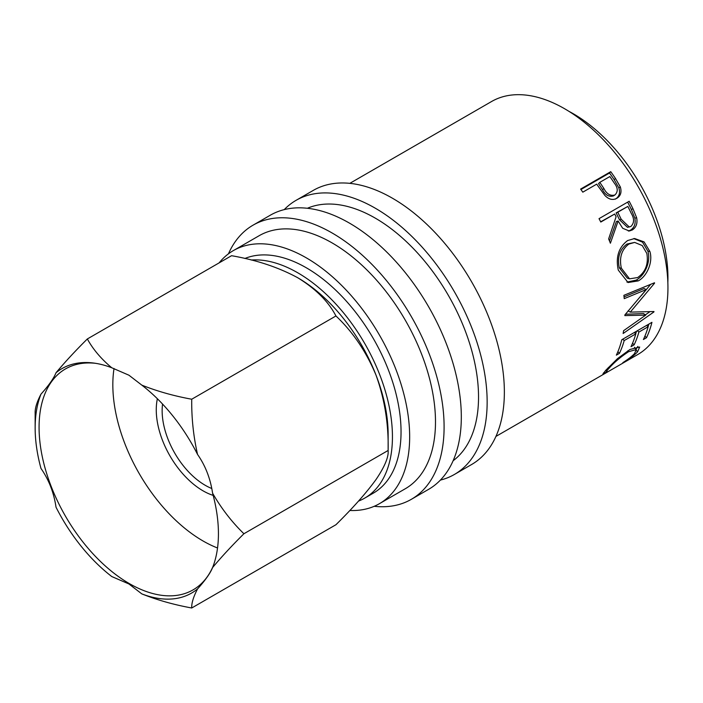 <?xml version="1.0" encoding="UTF-8"?>
<svg xmlns="http://www.w3.org/2000/svg" width="703" height="703" viewBox="0 0 703 703"><rect width="100%" height="100%" fill="white"/><g stroke="black" fill="none" stroke-linecap="round" stroke-linejoin="round"><path stroke-width="1.05" d="M141.821 593.894C157.129 600.01 173.764 604.712 191.726 607.99C191.497 603.13 193.439 596.777 197.561 588.921A129.598 74.826 60 0 1 141.821 593.894L128.939 583.973L111.759 576.539A129.598 74.826 60 0 1 56.02 507.197C53.894 492.706 48.876 479.789 40.985 468.453A129.598 74.826 60 0 1 35.15 427.925A129.598 74.826 60 0 1 40.985 394.137C48.823 385.393 53.841 378.267 56.02 372.748A129.598 74.826 60 0 1 94.097 363.099A129.598 74.826 60 0 1 111.759 367.766L128.939 375.209L141.821 385.13A129.598 74.826 60 0 1 197.561 454.463C193.439 436.37 191.497 417.96 191.726 399.225C173.773 395.947 157.138 391.246 141.821 385.13M95.599 363.328A127.568 73.657 -120 0 0 65.493 368.917A127.568 73.657 -120 0 0 45.941 471.142A127.568 73.657 -120 0 0 129.273 583.56A127.568 73.657 -120 0 0 193.061 589.879A127.568 73.657 -120 0 0 212.965 566.6M213.176 495.395A66.152 38.19 60 0 1 203.035 490.826A66.152 38.19 60 0 1 157.375 398.733M162.56 404.058A60.88 35.15 -120 0 0 205.188 485.281A60.88 35.15 -120 0 0 211.788 488.506M114.027 368.521A127.568 73.657 -120 0 0 203.035 540.976A127.568 73.657 -120 0 0 217.535 547.989M284.232 209.617A158.28 91.381 60 0 1 296.086 200.329A158.28 91.381 60 0 1 375.226 208.167A158.28 91.381 60 0 1 478.629 347.642A158.28 91.381 60 0 1 454.366 474.481A158.28 91.381 60 0 1 440.386 480.096M296.086 200.329L313.301 190.381A158.28 91.381 60 0 1 392.441 198.22A158.28 91.381 60 0 1 495.843 337.704A158.28 91.381 60 0 1 471.581 464.534L454.366 474.481M228.449 253.836A158.28 91.381 60 0 1 253.036 225.18A158.28 91.381 60 0 1 332.176 233.018A158.28 91.381 60 0 1 435.579 372.502A158.28 91.381 60 0 1 411.317 499.332A158.28 91.381 60 0 1 374.207 506.301M253.036 225.18L270.251 215.241A158.28 91.381 60 0 1 349.391 223.079A158.28 91.381 60 0 1 452.794 362.555A158.28 91.381 60 0 1 428.531 489.393L411.317 499.332M251.235 260.022A133.93 77.33 60 0 1 297.738 272.782A133.93 77.33 60 0 1 385.235 390.806A133.93 77.33 60 0 1 364.699 498.128A133.93 77.33 60 0 1 358.504 501.098M244.864 258.493A133.93 77.33 60 0 1 306.35 267.808A133.93 77.33 60 0 1 393.838 385.833A133.93 77.33 60 0 1 373.311 493.155L364.699 498.128M569.035 111.399A133.93 77.33 60 0 1 573.244 113.719A133.93 77.33 60 0 1 667.85 282.562M219.125 262.878A146.11 84.351 60 0 1 233.291 250.637A146.11 84.351 60 0 1 306.35 257.869A146.11 84.351 60 0 1 401.8 386.624A146.11 84.351 60 0 1 379.4 503.7A146.11 84.351 60 0 1 349.839 510.483M233.291 250.637L259.126 235.725A146.11 84.351 60 0 1 332.176 242.957A146.11 84.351 60 0 1 427.626 371.711A146.11 84.351 60 0 1 405.227 488.787L379.4 503.7M307.369 208.273A146.11 84.351 60 0 1 375.226 218.106A146.11 84.351 60 0 1 469.252 342.273A146.11 84.351 60 0 1 453.127 460.737M615.494 178.483L620.301 186.875C621.883 192.068 620.731 195.865 616.856 198.281C612.761 200.46 608.763 199.503 604.844 195.399L598.446 186.629A146.11 84.351 60 0 0 596.724 184.133L582.813 192.165A146.11 84.351 60 0 0 580.616 189.081L610.749 171.681A146.11 84.351 60 0 1 615.494 178.483L614.167 179.669L618.86 187.894C620.389 192.991 619.211 196.743 615.327 199.151M633.016 208.835L636.646 217.763C637.691 223.352 636.233 227.429 632.269 229.978L629.317 231.015L622.673 228.264L618.139 221.014L610.389 243.212A146.11 84.351 60 0 0 608.64 238.915L616.092 216.779A146.11 84.351 60 0 0 614.703 214.011L600.793 222.043A146.11 84.351 60 0 0 599.026 218.659L629.167 201.26A146.11 84.351 60 0 1 633.016 208.835L631.329 209.397L634.862 218.141C635.864 223.633 634.387 227.649 630.424 230.189L628.368 231.059M638.219 280.901L628.043 282.527L618.288 270.101C615.529 257.201 618.64 247.351 627.603 240.567L634.607 238.519L644.089 241.902L649.888 251.507C653.21 262.228 646.857 276.437 638.219 280.901L636.101 280.137L626.927 282.096M624.879 314.918L646.25 289.566L624.229 298.643A146.11 84.351 60 0 0 623.886 295.322L654.502 282.764A146.11 84.351 60 0 1 654.537 283.23L630.275 312.123L653.975 311.526A146.11 84.351 60 0 1 653.922 311.939L623.13 333.512A146.11 84.351 60 0 0 623.596 330.691L645.688 315.12L624.862 315.612A146.11 84.351 60 0 0 624.879 314.918M646.479 337.739L643.386 339.523A146.11 84.351 60 0 0 648.157 326.728L638.886 332.08A146.11 84.351 60 0 1 634.115 344.874L631.022 346.658A146.11 84.351 60 0 0 635.793 333.872L624.202 340.56A146.11 84.351 60 0 1 619.44 353.354L616.346 355.138A146.11 84.351 60 0 0 621.803 339.725L651.936 322.326A146.11 84.351 60 0 1 646.479 337.739L644.932 336.069M622.832 362.651C628.087 359.321 631.988 356.298 634.528 353.591L636.277 349.576L628.579 351.685C620.327 357.168 613.781 362.748 608.921 368.425C606.461 371.061 605.942 372.107 607.383 371.579L602.902 374.022L605.819 370.217L617.524 358.618L629.985 349.47L639.686 347.018L637.524 351.913C634.387 355.2 629.58 358.82 623.086 362.766L622.832 362.651M605.74 370.314L606.601 371.615L607.383 371.579M349.83 183.351L491.582 101.513A146.11 84.351 60 0 1 564.632 108.754A146.11 84.351 60 0 1 660.082 237.5A146.11 84.351 60 0 1 637.683 354.584L495.931 436.422M296.851 277.246A127.841 73.815 60 0 1 297.738 277.755A127.841 73.815 60 0 1 376.026 375.147A127.841 73.815 60 0 1 388.135 434.331L388.135 450.474C388.75 456.985 384.717 466.678 376.026 479.525C366.325 492.873 352.968 507.944 335.946 524.728L191.726 607.99M111.759 367.766C101.17 358.934 93.033 349.329 87.339 338.96L231.559 255.699C256.709 260.092 278.775 267.439 297.738 277.755C315.621 288.722 328.363 301.464 335.946 315.963C352.809 331.851 366.175 351.579 376.026 375.147C384.655 399.076 388.697 424.19 388.135 450.474L243.915 533.744C231.867 522.057 221.427 508.55 212.596 493.216A129.598 74.826 60 0 1 212.596 567.532C221.454 556.934 231.893 545.669 243.915 533.744M87.339 338.96C75.291 350.911 64.852 362.168 56.02 372.748M40.985 394.137C36.864 402.002 34.922 408.355 35.15 413.215L35.15 427.925M191.726 399.225L335.946 315.963M197.561 454.463C205.399 465.667 210.417 478.585 212.596 493.216M197.561 588.921C205.452 580.107 210.469 572.971 212.596 567.532L212.473 567.839M636.277 349.576L634.422 347.264M628.579 351.685L627.805 350.788M608.921 368.425L608.288 367.555M604.026 373.768L603.49 372.898M637.876 346.421L635.987 349.206M637.524 351.913L636.461 350.454M648.157 326.728L646.655 325.375M638.886 332.08L637.384 330.735M636.523 331.227A143.061 82.594 60 0 1 635.723 333.802M634.115 344.874L632.568 343.205M635.793 333.872L634.291 332.519M624.202 340.56L622.7 339.206M621.847 339.698A143.061 82.594 60 0 1 621.637 340.41M619.44 353.354L617.893 351.685M648.887 324.092A143.061 82.594 60 0 1 648.087 326.667M624.053 296.877L644.106 288.546L646.25 289.566M625.459 314.25L643.561 313.564L645.688 315.12M653.403 311.552L653.922 311.939M649.853 311.71L645.345 314.865M628.13 310.823L630.275 312.123M653.983 282.975L654.537 283.23M650.679 284.337L641.312 295.603M633.737 238.572L642.533 242.148L647.858 251.164C651.119 261.657 644.748 275.664 636.101 280.137M649.888 251.507L647.858 251.164M634.677 242.421L626.935 244.055C619.651 249.6 617.111 257.526 619.317 267.834L627.357 278.177L629.554 278.836L637.691 277.536C645.539 271.999 648.597 263.976 646.839 253.458L642.226 245.549L634.677 242.421L628.86 244.055C621.593 249.618 619.079 257.667 621.347 268.177L629.554 278.836M626.935 244.055L628.86 244.055M619.317 267.834L621.347 268.177M636.646 217.763L634.862 218.141M632.269 229.978L630.424 230.189M618.139 221.014L616.417 221.515L609.475 240.944M614.703 214.011L600.67 221.805M627.638 202.139A143.061 82.594 60 0 1 631.329 209.397M627.832 206.427L616.144 212.877L619.457 219.723L627.471 227.341L630.855 226.489C634.282 223.106 634.449 218.8 631.347 213.571A146.11 84.351 60 0 0 627.832 206.427L617.788 212.227L621.18 219.222L629.317 227.051M617.788 212.227L616.144 212.877M620.301 186.875L618.86 187.894M580.933 189.52L609.519 173.008A143.061 82.594 60 0 1 614.167 179.669M610.749 171.681L609.519 173.008M599.808 182.349L598.534 183.615L602.55 189.669C605.292 195.065 608.912 197.148 613.42 195.926L614.905 194.986C618.209 191.734 617.972 187.736 614.202 182.973A146.11 84.351 60 0 0 609.853 176.55L599.808 182.349L603.912 188.527C606.715 194.037 610.389 196.181 614.905 194.986M603.912 188.527L602.55 189.669M621.18 219.222L619.457 219.723"/></g></svg>
